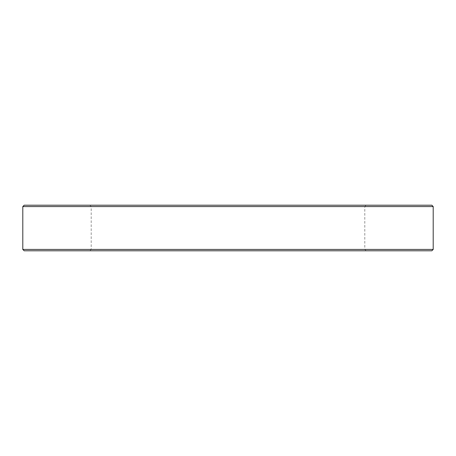 <?xml version="1.0" encoding="UTF-8"?>
<svg xmlns="http://www.w3.org/2000/svg" width="456" height="456" viewBox="0 0 456 456"><rect width="100%" height="100%" fill="white"/><g stroke="black" fill="none" stroke-linecap="round" stroke-linejoin="round"><path stroke-width="0.34" stroke-dasharray="2.28 1.71" d="M431.832 205.2L24.168 205.2M22.8 206.568L433.2 206.568M24.168 250.8L431.832 250.8M433.2 249.432L22.8 249.432M228 206.568L364.8 206.568L228 206.568M228 249.432L364.8 249.432L228 249.432M89.832 205.2L91.2 206.568L91.2 249.432L89.832 250.8M366.168 250.8L364.8 249.432L364.8 206.568L366.168 205.2"/><path stroke-width="0.68" d="M22.8 206.568L24.168 205.2L431.832 205.2L433.2 206.568L22.8 206.568L22.8 249.432L433.2 249.432L431.832 250.8L24.168 250.8L22.8 249.432M433.2 206.568L433.2 249.432"/></g></svg>
